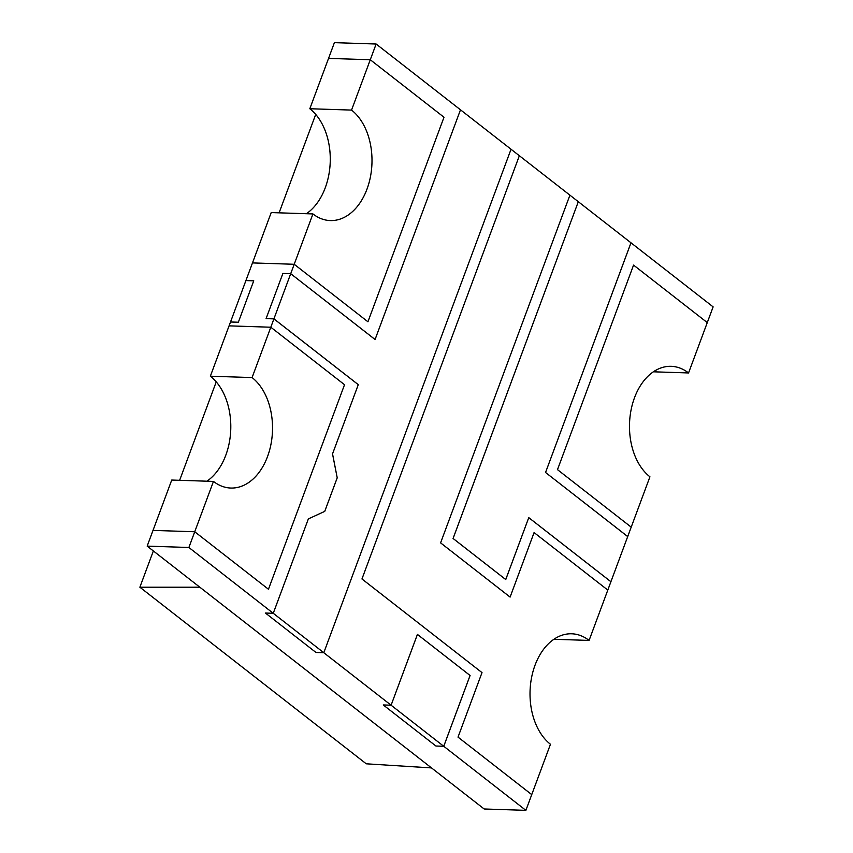 <?xml version="1.0" encoding="UTF-8"?>
<svg xmlns="http://www.w3.org/2000/svg" width="853" height="853" viewBox="0 0 853 853"><rect width="100%" height="100%" fill="white"/><g stroke="black" fill="none" stroke-linecap="round" stroke-linejoin="round"><path stroke-width="1.28" d="M440.596 542.871L510.094 597.089L534.085 532.581L607.805 590.084L610.919 581.714L528.764 517.632L505.733 579.55L453.071 538.478L578.313 201.713L453.092 538.478L505.754 579.55L528.764 517.654L610.908 581.725L627.712 536.558L545.568 472.487L627.701 536.58L631.209 527.143L557.489 469.64L631.209 527.143L649.933 476.795A58.59 39.728 91.9 0 1 631.007 410.293A58.59 39.728 91.9 0 1 671.162 366.321A58.59 39.728 91.9 0 1 688.552 372.953L707.276 322.605L633.566 265.102L557.489 469.64L633.566 265.102L707.276 322.605L713.129 306.877L630.975 242.796L545.547 472.498L630.985 242.806L569.921 195.166L440.596 542.871L569.921 195.166L519.36 155.726L361.96 578.974L482.009 672.612L458.018 737.12L531.739 794.612L525.885 810.35L443.763 746.29L470.088 675.501L417.426 634.429L391.101 705.218L273.259 613.296L308.359 518.891L324.726 511.384L337.223 477.797L332.542 453.86L358.281 384.65L273.92 318.851L312.934 213.932A58.59 39.728 91.9 0 0 330.335 220.575A58.59 39.728 91.9 0 0 370.479 176.603A58.59 39.728 91.9 0 0 351.553 110.09L376.13 44.015L519.36 155.736L361.96 578.963L482.009 672.612L458.018 737.12L531.739 794.612L550.462 744.264A58.59 39.728 91.9 0 1 531.536 677.762A58.59 39.728 91.9 0 1 571.691 633.79A58.59 39.728 91.9 0 1 589.082 640.422L607.805 590.084L534.085 532.581L510.105 597.079L440.606 542.881M306.398 213.719A58.59 39.728 -88.1 0 0 330.228 161.953A58.59 39.728 -88.1 0 0 309.82 108.736L328.554 58.388L370.277 59.742L328.554 58.388L334.397 42.65L376.13 44.015M312.934 213.932L271.211 212.578L252.488 262.916L294.21 264.281L367.931 321.784L294.21 264.281L252.488 262.916L245.92 280.573L253.736 280.829L238.35 322.231L230.523 321.976L229.073 325.857L270.806 327.221L273.92 318.851L266.093 318.596L282.887 273.45L290.713 273.706L375.075 339.515L460.492 109.813L375.075 339.494L290.713 273.696L282.887 273.44L266.093 318.617L273.909 318.873L358.281 384.671L332.531 453.903L337.212 477.851L324.748 511.373L308.359 518.891L273.248 613.296L188.886 547.487L213.463 481.412A58.59 39.728 91.9 0 0 230.864 488.044A58.59 39.728 91.9 0 0 271.009 444.072A58.59 39.728 91.9 0 0 252.083 377.57L270.806 327.221L344.527 384.714L268.46 589.252L194.74 531.76L153.007 530.395L194.74 531.76L268.46 589.252L344.527 384.714L270.806 327.221L229.073 325.857L210.35 376.205A58.59 39.728 -88.1 0 1 230.758 429.422A58.59 39.728 -88.1 0 1 206.927 481.199M525.885 810.35L484.163 808.985L147.164 546.123L171.73 480.047L213.463 481.412M147.164 546.123L188.886 547.487M435.947 746.034L383.264 704.951L435.947 746.034L443.763 746.29M383.274 704.962L391.101 705.218L417.416 634.408L470.078 675.48L443.741 746.279L391.09 705.207L383.264 704.951M273.259 613.296L265.432 613.04L315.973 652.46L323.799 652.716L511.043 149.243L323.799 652.726L315.983 652.47L265.432 613.04L273.248 613.296M370.277 59.742L443.997 117.245L367.931 321.784L443.997 117.245L370.277 59.742M435.926 746.023L443.741 746.279M238.339 322.263L230.513 322.007L245.92 280.552L253.746 280.808L238.339 322.263M309.82 108.736L351.553 110.09M553.896 639.281L589.082 640.422M653.366 371.801L688.552 372.953M210.35 376.205L252.083 377.57M139.871 587.216L199.815 587.195L431.501 767.913L366.257 763.808L139.871 587.216L153.359 550.963M315.717 114.398L279.102 212.834M216.236 381.867L179.631 480.303"/></g></svg>

